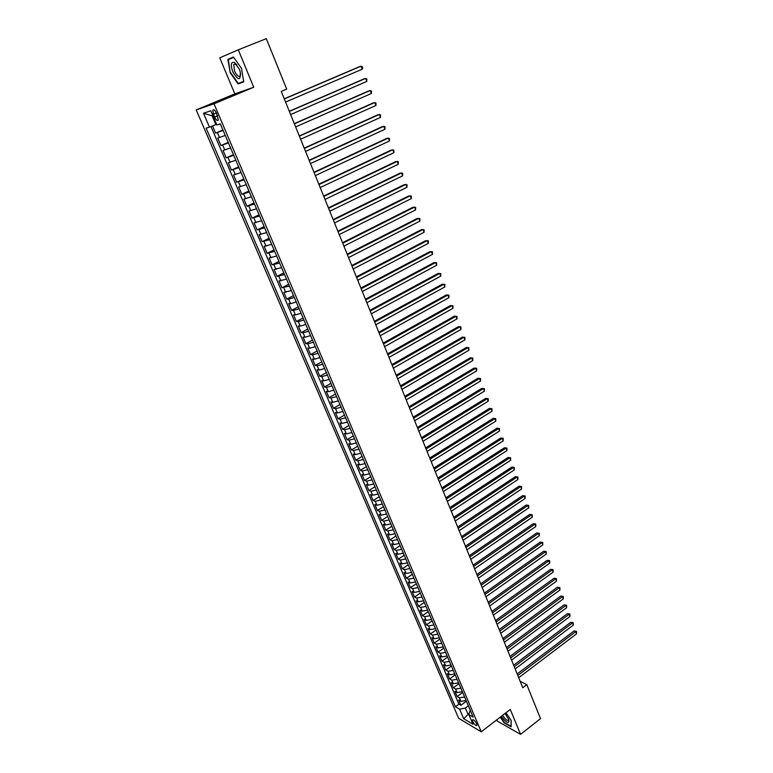 <?xml version="1.0" encoding="UTF-8"?>
<svg xmlns="http://www.w3.org/2000/svg" width="773" height="773" viewBox="0 0 773 773"><rect width="100%" height="100%" fill="white"/><g stroke="black" fill="none" stroke-linecap="round" stroke-linejoin="round"><path stroke-width="1.16" d="M476.69 723.808C474.912 720.629 473.482 719.325 472.409 719.895L472.709 721.47C474.487 724.639 475.917 725.944 476.989 725.383L476.69 723.808M496.788 719.818L497.329 721.103L520.558 734.35L540.511 718.639L526.809 684.646L520.161 681.293M196.207 109.93L458.679 718.33L481.26 731.789L213.995 103.804L196.207 109.93L234.837 93.862L253.728 87.252L238.287 49.801L219.754 57.811L234.837 93.862M212.527 125.931L215.619 133.13L222.933 129.99M225.262 135.439L217.744 138.106L220.933 145.537L228.209 142.367M230.567 147.894L223.049 150.474L226.209 157.847L233.446 154.648M235.833 160.253L228.315 162.755L231.456 170.079L238.644 166.852M241.06 172.524L233.543 174.94L236.654 182.215L243.814 178.969M246.258 184.699L238.731 187.047L241.823 194.274L248.935 190.999M251.409 196.806L243.882 199.076L246.954 206.246L254.027 202.941M256.53 208.816L249.003 211.01L252.056 218.131L259.09 214.807M261.612 220.74L254.085 222.866L257.119 229.939L264.105 226.586M266.666 232.586L259.129 234.634L262.144 241.659L269.091 238.287M271.681 244.355L264.144 246.326L267.129 253.302L274.048 249.911M276.657 256.037L269.12 257.94L272.086 264.868L278.966 261.448M281.604 267.632L274.067 269.468L277.014 276.357L283.855 272.908M286.512 279.159L278.976 280.928L281.903 287.759L288.706 284.29M291.392 290.6L283.846 292.3L286.764 299.083L293.518 295.595M296.233 301.963L290.609 303.692L288.696 303.596L291.585 310.34L298.31 306.833M301.045 313.249L295.431 314.949L293.508 314.814L296.378 321.51L303.064 317.983M305.828 324.457L300.224 326.129L298.281 325.964L301.132 332.612L307.789 329.066M310.572 335.598L304.977 337.231L303.026 337.028L305.857 343.637L312.476 340.062M315.287 346.652L309.702 348.265L307.741 348.024L310.553 354.585L317.133 351M319.964 357.638L314.389 359.223L312.427 358.952L315.22 365.465L321.761 361.861M324.612 368.547L319.046 370.103L317.075 369.794L319.848 376.277L326.361 372.644M329.24 379.388L323.674 380.915L321.694 380.577L324.457 387.002L330.931 383.36M333.83 390.162L328.274 391.66L326.283 391.283L329.027 397.67L335.463 394.008M338.381 400.849L332.844 402.327L330.844 401.912L333.569 408.26L339.975 404.579M342.912 411.478L337.386 412.927L335.376 412.482L338.081 418.792L344.449 415.082M347.415 422.029L341.888 423.459L339.878 422.976L342.555 429.247L348.903 425.517M351.879 432.522L346.372 433.914L344.343 433.402L347.009 439.634L353.319 435.895M356.324 442.939L350.816 444.311L348.787 443.77L351.435 449.954L357.706 446.195M360.73 453.287L355.242 454.63L353.203 454.06L355.831 460.206L362.073 456.428M365.117 463.568L359.629 464.882L357.58 464.283L360.199 470.39L366.412 466.602M369.465 473.781L363.996 475.076L361.938 474.448L364.537 480.506L370.711 476.709M373.794 483.927L368.325 485.202L366.267 484.536L368.847 490.565L374.992 486.748M378.094 494.015L372.634 495.261L370.567 494.575L373.137 500.556L379.243 496.72M382.364 504.035L376.915 505.262L374.837 504.537L377.388 510.489L383.476 506.634M386.606 513.987L381.166 515.185L379.089 514.441L381.62 520.355L387.669 516.48M390.819 523.881L385.389 525.06L383.302 524.278L385.824 530.152L391.843 526.268M395.013 533.708L389.592 534.868L387.495 534.056L389.998 539.892L395.989 535.998M399.177 543.477L393.766 544.607L391.66 543.777L394.143 549.574L400.105 545.661M403.313 553.178L397.911 554.289L395.795 553.429L398.269 559.198L404.202 555.265M407.419 562.821L402.028 563.913L399.912 563.024L402.366 568.754L408.27 564.812M411.507 572.407L406.125 573.479L403.999 572.561L406.443 578.252L412.309 574.3M415.565 581.934L410.192 582.977L408.067 582.04L410.492 587.693L416.328 583.731M419.594 591.393L414.231 592.418L412.096 591.451L414.512 597.075L420.319 593.094M423.604 600.805L418.251 601.8L416.116 600.814L418.512 606.399L424.29 602.409M427.595 610.148L422.242 611.134L420.097 610.11L422.483 615.666L428.232 611.656M431.547 619.434L426.213 620.4L424.068 619.357L426.425 624.874L432.155 620.854M435.489 628.671L430.155 629.609L428 628.546L430.358 634.024L436.049 629.995M439.393 637.841L434.078 638.769L431.914 637.677L434.252 643.126L439.924 639.087M443.287 646.962L437.972 647.861L435.808 646.75L438.127 652.17L443.77 648.112M447.142 656.026L441.837 656.905L439.673 655.765L441.982 661.157L447.596 657.089M450.988 665.031L445.692 665.901L443.518 664.732L445.808 670.085L451.403 666.017M454.804 673.988L449.519 674.829L447.335 673.65L449.615 678.965L455.181 674.877M458.592 682.888L453.316 683.709L451.132 682.501L453.403 687.796L458.94 683.699M462.37 691.738L457.094 692.54L454.911 691.313L457.162 696.57L462.669 692.453M238.287 49.801L266.327 38.65L286.677 89.137L281.256 91.427L522.77 687.738L526.809 684.646M213.445 114.201L214.652 117.023C216.227 120.144 217.464 121.139 218.363 120.008L216.517 113.206C214.933 110.075 213.696 109.08 212.807 110.21L213.445 114.201L216.401 112.955M470.245 710.223L468.844 714.581L473.182 717.112L220.315 123.854L216.846 124.897L210.816 110.81L203.492 113.245L209.464 127.12L206.13 128.125L455.413 706.744L459.597 709.189L465.346 708.078L467.965 714.175L468.911 714.735M468.844 714.581L472.97 724.243L463.703 718.755L459.597 709.189M223.126 130.444L215.619 133.13M210.981 126.53L458.901 704.135L460.901 705.285L466.39 701.169M466.109 700.531L460.853 701.314L458.66 700.058L460.901 705.285M464.621 697.014L459.355 697.806L457.162 696.57M460.863 688.202L455.587 689.014L453.403 687.796M457.085 679.332L451.799 680.163L449.615 678.965M453.278 670.413L447.992 671.264L445.808 670.085M449.451 661.437L444.156 662.306L441.982 661.157M445.606 652.412L440.291 653.301L438.127 652.17M441.731 643.32L436.416 644.228L434.252 643.126M437.837 634.179L432.513 635.106L430.358 634.024M433.914 624.98L428.58 625.927L426.425 624.874M429.972 615.723L424.628 616.699L422.483 615.666M426 606.419L420.647 607.404L418.512 606.399M422.01 597.046L416.647 598.06L414.512 597.075M417.99 587.615L412.618 588.649L410.492 587.693M413.942 578.127L408.559 579.18L406.443 578.252M409.874 568.58L404.482 569.653L402.366 568.754M405.777 558.976L400.385 560.067L398.269 559.198M401.66 549.303L396.249 550.424L394.143 549.574M397.515 539.573L392.095 540.723L389.998 539.892M393.341 529.785L387.911 530.954L385.824 530.152M389.138 519.929L383.708 521.118L381.62 520.355M384.915 510.016L379.466 511.224L377.388 510.489M380.654 500.034L375.205 501.271L373.137 500.556M376.374 489.985L370.914 491.251L368.847 490.565M372.064 479.878L366.595 481.164L364.537 480.506M367.726 469.704L362.247 471.008L360.199 470.39M363.368 459.462L357.88 460.795L355.831 460.206M358.972 449.152L353.474 450.504L351.435 449.954M354.546 438.774L349.038 440.156L347.009 439.634M350.092 428.329L344.584 429.74L342.555 429.247M345.618 417.816L340.091 419.256L338.081 418.792M341.106 407.236L335.569 408.695L333.569 408.26M336.564 396.588L331.018 398.066L329.027 397.67M331.994 385.862L326.438 387.37L324.457 387.002M327.394 375.06L321.829 376.606L319.848 376.277M322.756 364.199L317.191 365.764L315.22 365.465M318.099 353.251L312.514 354.846L310.553 354.585M313.403 342.236L307.809 343.859L305.857 343.637M308.678 331.153L303.074 332.805L301.132 332.612M303.915 319.983L298.31 321.665L296.378 321.51M299.122 308.746L293.508 310.456L291.585 310.34M294.3 297.431L288.677 299.161L286.764 299.083M289.44 286.029L281.903 287.759M284.551 274.56L277.014 276.357M279.633 263.004L272.086 264.868M274.666 251.37L267.129 253.302M269.68 239.659L262.144 241.659M264.646 227.861L257.119 229.939M259.583 215.986L252.056 218.131M254.491 204.024L246.954 206.246M249.35 191.975L241.823 194.274M244.181 179.838L236.654 182.215M238.973 167.625L231.456 170.079M233.726 155.315L226.209 157.847M228.45 142.918L220.933 145.537M212.846 115.544L212.092 115.786L215.87 124.627L209.464 127.12M216.595 124.318L215.87 124.627M520.558 734.35L510.277 709.421L481.26 731.789M253.728 87.252L213.995 103.804M469.134 713.286L463.703 718.755M468.361 705.797L465.346 708.078M458.901 704.135L455.413 706.744M212.092 115.786L203.492 113.245M230.219 72.778L238.084 83.919L243.746 81.841L241.476 68.343L233.456 57.009L227.861 59.376L230.219 72.778L228.335 59.637L233.707 57.366M500.266 717.141L504.102 722.813L511.098 726.775L511.204 720.494L505.957 712.754M233.514 57.096L232.586 57.84M242.558 81.822L243.717 81.648M232.528 57.511L227.861 59.376M242.693 82.015L238.084 83.919M284.3 98.954L361.02 66.178L362.179 69.232L285.566 102.084M284.242 98.818L359.532 66.662L361.02 66.178L362.228 66.681L362.692 67.898L362.179 69.232M239.321 69.193L234.538 62.536C230.963 61.502 230.364 64.584 232.75 71.783C238.345 80.933 240.847 80.972 240.239 71.889L239.321 69.193M236.973 64.951L235.91 64.062L233.688 64.574L234.548 71.058C236.924 75.86 238.867 77.358 240.374 75.561L240.635 73.754M243.679 81.416L238.229 83.416L230.615 72.623M501.368 716.291L504.286 720.088C507.967 723.344 509.446 723.151 508.711 719.499L505.04 713.46M502.576 715.354L505.03 718.639C506.866 720.407 508.035 720.832 508.537 719.924L508.595 719.18M511.108 726.282L504.267 722.494L500.508 716.948M511.146 720.397L511.04 726.33M289.363 111.447L365.648 78.363L366.798 81.397L290.619 114.559M289.295 111.273L364.151 78.817L366.837 78.846L366.798 81.397M294.387 123.854L370.248 90.47L371.388 93.475L295.634 126.936M294.3 123.641L368.74 90.895L371.426 90.934L371.388 93.475M299.373 136.174L374.808 102.49L375.949 105.476L300.62 139.237M299.277 135.922L373.301 102.886L375.978 102.935L375.949 105.476M304.33 148.397L379.34 114.423L380.471 117.399L305.557 151.44M304.214 148.126L377.833 114.791L380.5 114.848L380.471 117.399M309.248 160.542L383.843 126.279L384.964 129.236L310.475 163.567M309.123 160.233L382.326 126.627L384.993 126.685L384.964 129.236M314.128 172.601L388.317 138.058L389.428 140.995L315.345 175.606M313.993 172.263L386.79 138.377L389.457 138.444L389.428 140.995M318.978 184.583L392.761 149.759L393.863 152.677L320.186 187.559M318.824 184.206L391.235 150.049L393.882 150.126L393.863 152.677M323.8 196.477L397.167 161.383L398.269 164.272L324.998 199.434M323.636 196.062L395.641 161.644L398.288 161.731L398.269 164.272M328.583 208.285L401.554 172.93L402.646 175.8L329.771 211.222M328.399 207.84L400.018 173.152L402.656 173.258L402.646 175.8M333.337 220.015L405.912 184.389L406.994 187.25L334.516 222.933M333.144 219.542L404.366 184.592L407.004 184.699L406.994 187.25M338.052 231.668L410.231 195.782L411.313 198.613L339.231 234.567M337.849 231.156L408.685 195.956L411.313 196.071L411.313 198.613M342.739 243.234L414.531 207.096L415.594 209.918L343.908 246.114M342.516 242.693L412.975 207.251L415.603 207.377L415.594 209.918M347.396 254.723L418.792 218.334L419.855 221.136L348.555 257.583M347.164 254.153L417.236 218.459L419.865 218.595L419.855 221.136M352.015 266.134L423.034 229.504L424.087 232.287L353.164 268.985M351.773 265.535L421.478 229.6L424.097 229.745L424.087 232.287M356.604 277.478L427.247 240.596L428.3 243.36L357.754 280.299M356.353 276.84L425.681 240.674L428.29 240.818L428.3 243.36M361.165 288.735L431.431 251.621L432.474 254.365L362.305 291.537M360.904 288.078L429.865 251.669L432.474 251.824L432.474 254.365M365.697 299.914L435.586 262.569L436.629 265.294L366.827 302.707M365.416 299.228L434.02 262.598L436.619 262.752L436.629 265.294M370.199 311.026L439.721 273.449L440.745 276.154L371.32 313.79M369.909 310.311L438.146 273.449L440.736 273.623L440.745 276.154M374.663 322.061L443.828 284.251L444.842 286.947L375.775 324.805M374.364 321.317L442.243 284.232L444.833 284.406L444.842 286.947M379.108 333.028L447.905 294.986L448.92 297.663L380.21 335.753M378.789 332.245L446.321 294.948L448.9 295.131L448.92 297.663M383.514 343.908L451.954 305.664L452.959 308.321L384.616 346.623M383.195 343.106L450.359 305.596L452.939 305.789L452.959 308.321M387.901 354.73L455.973 316.263L456.978 318.901L388.983 357.426M387.563 353.899L454.389 316.176L456.959 316.37L456.978 318.901M392.249 365.474L459.974 326.795L460.969 329.414L393.331 368.151M391.901 364.614L458.379 326.689L460.95 326.892L460.969 329.414M396.568 376.151L463.955 337.26L464.94 339.869L397.651 378.809M396.211 375.263L462.351 337.125L464.911 337.337L464.94 339.869M400.868 386.751L467.897 347.657L468.882 350.246L401.941 389.399M400.501 385.843L466.293 347.512L468.853 347.724L468.882 350.246M466.293 347.512L468.853 347.724M405.139 397.293L471.82 357.996L472.796 360.566L406.202 399.912M404.752 396.356L470.216 357.822L472.767 358.044L472.796 360.566M470.216 357.822L472.767 358.044M409.371 407.758L475.724 368.267L476.69 370.818L410.434 410.366M408.985 406.801L474.11 368.064L476.661 368.296L476.69 370.818M474.11 368.064L476.661 368.296M413.584 418.154L479.598 378.47L480.564 381.012L414.637 420.744M413.188 417.169L477.985 378.248L480.526 378.49L480.564 381.012M477.985 378.248L480.526 378.49M417.768 428.493L483.444 388.606L484.41 391.138L418.811 431.063M417.362 427.479L481.83 388.375L484.371 388.616L484.41 391.138M481.83 388.375L484.371 388.616M421.932 438.755L487.27 398.684L488.227 401.197L422.966 441.315M421.507 437.721L485.657 398.433L488.188 398.675L488.227 401.197M485.657 398.433L488.188 398.675M426.058 448.958L491.077 408.704L492.024 411.197L427.092 451.49M425.633 447.896L489.454 408.424L491.976 408.675L492.024 411.197M489.454 408.424L491.976 408.675M430.165 459.094L494.855 418.657L495.793 421.13L431.189 461.616M429.73 458.012L493.232 418.357L495.754 418.618L495.793 421.13M493.232 418.357L495.754 418.618M434.242 469.163L498.614 428.542L499.542 431.005L435.257 471.665M433.798 468.061L496.981 428.223L499.503 428.493L499.542 431.005M496.981 428.223L499.503 428.493M438.301 479.163L502.344 438.378L503.271 440.823L439.306 481.656M437.837 478.043L500.711 438.04L503.223 438.31L503.271 440.823M500.711 438.04L503.223 438.31M442.32 489.106L506.054 448.147L506.972 450.582L443.325 491.589M441.856 487.956L504.421 447.789L506.924 448.069L506.972 450.582M504.421 447.789L506.924 448.069M446.33 498.991L509.736 457.858L510.653 460.273L447.325 501.445M445.847 497.822L508.103 457.481L510.605 457.761L510.653 460.273M508.103 457.481L510.605 457.761M450.301 508.808L513.398 467.501L514.316 469.907L451.297 511.253M449.818 507.61L511.765 467.114L514.258 467.404L514.316 469.907M511.765 467.114L514.258 467.404M454.253 518.567L517.04 477.096L517.949 479.482L455.239 520.992M453.761 517.35L515.407 476.68L517.891 476.98L517.949 479.482M515.407 476.68L517.891 476.98M458.176 528.259L520.664 486.632L521.562 489.009L459.162 530.674M457.684 527.022L519.021 486.198L521.504 486.507L521.562 489.009M519.021 486.198L521.504 486.507M462.08 537.892L524.258 496.102L525.157 498.469L463.056 540.288M461.578 536.636L522.616 495.657L525.099 495.966L525.157 498.469M522.616 495.657L525.099 495.966M465.964 547.468L527.833 505.523L528.732 507.871L466.931 549.854M465.443 546.192L526.191 505.059L528.664 505.368L528.732 507.871M526.191 505.059L528.664 505.368M469.81 556.985L531.389 514.886L532.278 517.214L470.776 559.352M469.288 555.681L529.747 514.403L532.211 514.721L532.278 517.214M529.747 514.403L532.211 514.721M473.646 566.435L534.926 524.191L535.805 526.51L474.603 568.793M473.115 565.121L533.273 523.688L535.737 524.017L535.805 526.51M533.273 523.688L535.737 524.017M477.453 575.837L538.433 533.447L539.312 535.747L478.4 578.175M476.912 574.494L536.781 532.926L539.245 533.254L539.312 535.747M536.781 532.926L539.245 533.254M481.231 585.18L541.931 542.636L542.801 544.926L482.178 587.499M480.68 583.818L540.269 542.105L542.733 542.433L542.801 544.926M540.269 542.105L542.733 542.433M484.99 594.456L545.4 551.777L546.26 554.057L485.927 596.775M484.439 593.084L543.738 551.226L546.192 551.564L546.26 554.057M543.738 551.226L546.192 551.564M488.729 603.684L548.849 560.86L549.709 563.13L489.667 605.984M488.169 602.293L547.187 560.299L549.632 560.638L549.709 563.13M547.187 560.299L549.632 560.638M492.449 612.854L552.28 569.894L553.13 572.146L493.367 615.144M491.87 611.443L550.618 569.315L553.053 569.662L553.13 572.146M550.618 569.315L553.053 569.662M496.14 621.975L555.69 578.871L556.541 581.112L497.058 624.246M495.561 620.535L554.028 578.272L556.463 578.629L556.541 581.112M554.028 578.272L556.463 578.629M499.802 631.029L559.072 587.799L559.923 590.021L500.72 633.29M499.213 629.58L557.41 587.18L559.845 587.548L559.923 590.021M557.41 587.18L559.845 587.548M503.455 640.034L562.444 596.679L563.285 598.882L504.363 642.276M502.856 638.566L560.783 596.041L563.208 596.408L563.285 598.882M560.783 596.041L563.208 596.408M507.078 648.991L565.797 605.501L566.628 607.694L507.987 651.214M506.479 647.494L564.126 604.853L566.551 605.22L566.628 607.694M564.126 604.853L566.551 605.22M510.682 657.891L569.131 614.264L569.952 616.458L511.581 660.103M510.074 656.374L567.459 613.607L569.875 613.984L569.952 616.458M567.459 613.607L569.875 613.984M514.267 666.732L572.435 622.99L573.266 625.164L515.156 668.935M513.649 665.205L570.764 622.313L573.18 622.69L573.266 625.164M570.764 622.313L573.18 622.69M517.823 675.525L575.73 631.657L576.552 633.821L518.712 677.708M517.205 673.979L574.059 630.961L576.465 631.348L576.552 633.821M574.059 630.961L576.465 631.348M219.513 137.623L217.377 132.627M460.853 701.314L459.355 697.806M457.094 692.54L455.587 689.014M453.316 683.709L451.799 680.163M449.519 674.829L447.992 671.264M445.692 665.901L444.156 662.306M441.837 656.905L440.291 653.301M437.972 647.861L436.416 644.228M434.078 638.769L432.513 635.106M430.155 629.609L428.58 625.927M426.213 620.4L424.628 616.699M422.242 611.134L420.647 607.404M418.251 601.8L416.647 598.06M414.231 592.418L412.618 588.649M410.192 582.977L408.559 579.18M406.125 573.479L404.482 569.653M402.028 563.913L400.385 560.067M397.911 554.289L396.249 550.424M393.766 544.607L392.095 540.723M389.592 534.868L387.911 530.954M385.389 525.06L383.708 521.118M381.166 515.185L379.466 511.224M376.915 505.262L375.205 501.271M372.634 495.261L370.914 491.251M368.325 485.202L366.595 481.164M363.996 475.076L362.247 471.008M359.629 464.882L357.88 460.795M355.242 454.63L353.474 450.504M350.816 444.311L349.038 440.156M346.372 433.914L344.584 429.74M341.888 423.459L340.091 419.256M337.386 412.927L335.569 408.695M332.844 402.327L331.018 398.066M328.274 391.66L326.438 387.37M323.674 380.915L321.829 376.606M319.046 370.103L317.191 365.764M314.389 359.223L312.514 354.846M309.702 348.265L307.809 343.859M304.977 337.231L303.074 332.805M300.224 326.129L298.31 321.665M295.431 314.949L293.508 310.456M290.609 303.692L288.677 299.161M285.759 292.358L283.807 287.798M280.87 280.947L278.908 276.357M275.951 269.448L273.98 264.83M271.004 257.882L269.014 253.235M266.009 246.229L264.008 241.543M260.994 234.499L258.974 229.784M255.931 222.682L253.902 217.938M250.839 210.787L248.79 206.005M245.708 198.806L243.65 193.994M240.548 186.747L238.471 181.897M235.34 174.592L233.253 169.712M230.103 162.359L227.996 157.441M224.827 150.03L222.701 145.082M217.609 115.776L214.652 117.023M213.889 109.756L212.807 110.21M235.91 64.062L234.538 62.536M235.494 63.85L233.688 64.574"/></g></svg>
